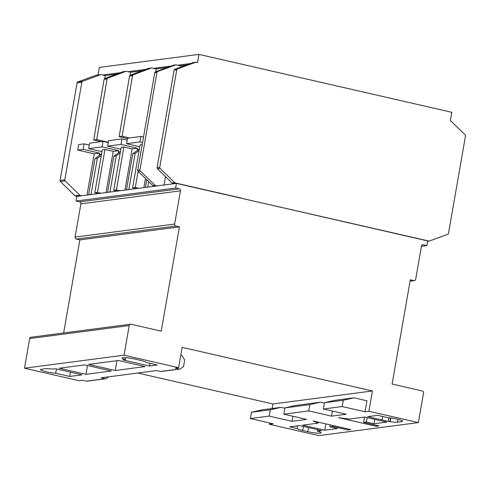 <?xml version="1.0" encoding="UTF-8"?>
<svg xmlns="http://www.w3.org/2000/svg" width="490" height="490" viewBox="0 0 490 490"><rect width="100%" height="100%" fill="white"/><g stroke="black" fill="none" stroke-linecap="round" stroke-linejoin="round"><path stroke-width="0.73" d="M56.43 368.946L55.676 373.233A9.635 1.231 9.9 0 1 46.213 371.757A9.635 1.231 9.9 0 1 40.517 369.601A9.635 1.231 9.9 0 1 41.301 369.264L45.729 368.688A9.635 1.231 9.9 0 1 52.436 369.111L55.437 368.719L82.081 374.826L69.69 376.443L55.676 373.233M388.858 417.75L388.233 421.345A9.635 1.231 9.9 0 1 384.907 420.671A9.635 1.231 9.9 0 1 382.077 419.936L367.727 416.647L377.68 415.349L387.688 417.639A9.635 1.231 9.9 0 1 397.611 419.262A9.635 1.231 9.9 0 1 402.621 421.253A9.635 1.231 9.9 0 1 401.831 421.59L397.408 422.172A9.635 1.231 9.9 0 1 390.138 421.663L390.781 417.982M368.89 411.263L418.368 422.601L423.544 392.955A1.684 1.55 82.5 0 0 422.307 390.965L392.116 384.05L410.314 279.759L413.866 280.574A1.684 1.55 82.5 0 0 415.679 279.276L421.474 246.047A1.684 1.55 -97.5 0 1 423.287 244.749L426.882 245.576L427.697 240.927L176.418 183.376L175.61 188.019L179.205 188.84A1.684 1.55 -97.5 0 1 180.443 190.837L174.642 224.065A1.684 1.55 82.5 0 0 175.879 226.061L179.432 226.876L161.228 331.16L131.038 324.245A1.684 1.55 82.5 0 0 129.225 325.544L124.056 355.183L178.605 367.678L182.151 347.367L372.437 390.959L368.89 411.263L365.019 411.772L366.937 400.796L353.939 397.819L335.135 400.275L324.478 402.713L323.382 409.003L346.216 414.228L331.559 416.145L332.447 411.073M372.437 390.959L272.881 403.974L272.091 408.519M269.574 422.944L269.341 424.285L318.812 435.616L418.368 422.601M284.868 408.268L280.935 407.362L270.278 409.799L269.182 416.09L250.378 418.546L273.212 423.777L269.341 424.285M324.411 403.092L320.478 402.192L309.821 404.63L308.725 410.914L283.839 414.173L306.673 419.403L292.016 421.32L292.898 416.249M59.308 368.217L85.952 374.317L111.389 370.991L84.752 364.891L59.308 368.217M88.623 364.382L115.26 370.483L145.132 366.581L118.488 360.475L88.623 364.382M124.056 355.183L24.5 368.204L79.049 380.699L82.369 380.265L86.363 381.177A1.684 1.55 82.5 0 0 86.871 381.202L105.675 378.746A1.684 1.55 82.5 0 0 106.33 378.482L108.633 376.828M178.605 367.678L175.285 368.113L179.279 369.025L160.475 371.487L156.482 370.575L101.173 377.802L105.166 378.721A1.684 1.55 82.5 0 0 105.675 378.746M122.91 359.899L149.554 365.999L157.296 364.989L146.106 362.422A9.635 1.231 9.9 0 0 140.416 360.346L135.338 359.188A9.635 1.231 9.9 0 0 122.053 358.025A9.635 1.231 9.9 0 0 125.379 359.574L122.91 359.899M386.702 422.111L364.627 417.057L349.143 419.079L338.474 417.633L376.24 426.282L379.003 425.92L363.605 422.392L366.367 422.031L373.98 423.777L386.702 422.111M388.233 421.345L390.138 421.663M323.382 409.003L342.185 406.541L365.019 411.772M308.725 410.914L331.559 416.145M269.182 416.09L292.016 421.32M317.643 429.699L317.385 431.176A9.635 1.231 9.9 0 1 321.091 432.829A9.635 1.231 9.9 0 1 307.806 431.672L302.728 430.508A9.635 1.231 9.9 0 1 297.13 428.579L297.608 425.816M317.385 431.176L321.661 430.618L299.586 425.559L289.627 426.863L297.13 428.579M337.475 428.548L329.868 426.802L332.63 426.441L348.029 429.969L350.797 429.608L313.036 420.959L318.169 423.127L302.679 425.155L324.754 430.214L337.475 428.548M176.418 183.376L76.869 196.392L76.054 201.035L79.656 201.862A1.684 1.55 -97.5 0 1 80.887 203.858L75.086 237.087A1.684 1.55 82.5 0 0 76.324 239.083L79.876 239.892L63.633 332.973M137.745 373.025L272.881 403.974M130.53 324.221L30.974 337.243A1.684 1.55 82.5 0 0 29.676 338.566L24.5 368.204M426.882 245.576L421.437 246.286M175.61 188.019L76.054 201.035M179.432 226.876L79.876 239.892M382.077 419.936L382.678 416.494M125.703 357.694L125.379 359.574M374.746 419.373L373.98 423.777M325.856 423.899L324.754 430.214M150.02 363.323L149.554 365.999M116.975 360.677L115.26 370.483M87.483 365.516L85.952 374.317M70.438 372.155L69.69 376.443M390.457 417.939L389.795 421.706M367.139 417.627L366.367 422.031M364.529 417.07L363.605 422.392M376.406 425.326L376.24 426.282M332.796 425.485L332.63 426.441M330.199 424.891L329.868 426.802M318.335 422.172L318.169 423.127M348.2 429.013L348.029 429.969M324.478 402.713L343.282 400.25L342.185 406.541M353.939 397.819L343.282 400.25M280.935 407.362L262.132 409.824L251.474 412.262L250.378 418.546M270.278 409.799L251.474 412.262M320.478 402.192L295.593 405.451L284.935 407.882L283.839 414.173M309.821 404.63L284.935 407.882M160.475 371.487A1.684 1.55 82.5 0 0 160.983 371.512L179.787 369.05A1.684 1.55 82.5 0 0 180.443 368.792L183.536 366.569L184.687 359.985L181.802 355.33L180.798 355.097M179.279 369.025A1.684 1.55 82.5 0 0 179.787 369.05M81.622 195.773L80.317 195.473A1.121 1.029 -97.5 0 1 79.827 195.204L65.145 180.914A1.121 1.029 -97.5 0 1 64.809 179.848L81.836 82.308A1.121 1.029 -97.5 0 1 82.528 81.322L100.879 74.596L102.698 75.013L120.369 72.704M81.836 82.308L77.077 82.933A1.121 1.029 -97.5 0 1 77.769 81.94L96.12 75.221L100.879 74.596M180.767 65.911L175.984 64.815L157.633 71.54A1.121 1.029 82.5 0 0 156.965 72.367L139.944 169.914A1.121 1.029 82.5 0 0 140.281 170.973L154.956 185.263A1.121 1.029 82.5 0 0 155.446 185.532L157.07 185.906M153.15 186.414L153.254 185.826A1.121 1.029 82.5 0 1 152.745 185.551L138.064 171.261A1.121 1.029 82.5 0 1 137.733 170.202L154.754 72.661A1.121 1.029 82.5 0 1 155.422 71.828L173.766 65.103L175.984 64.815M143.515 137.047L140.863 136.441L129.446 137.935L122.145 136.263L132.539 75.656A1.121 1.029 -97.5 0 1 133.207 74.823L151.582 67.939L156.169 68.992M151.582 67.939L148.599 68.331L130.218 75.215A1.121 1.029 -97.5 0 0 129.556 76.042L119.156 136.655L127.418 138.541M108.29 142.241L96.702 139.589L107.102 78.982A1.121 1.029 -97.5 0 1 107.763 78.149L126.138 71.27L130.726 72.318M126.138 71.27L123.155 71.656L104.78 78.541A1.121 1.029 -97.5 0 0 104.113 79.374L93.719 139.981L101.02 141.653L89.652 143.141L88.69 148.629L102.073 146.878L118.568 150.657L113.215 151.355L106.024 192.582M174.22 183.664L172.59 183.291A1.121 1.029 82.5 0 1 172.106 183.021L157.425 168.732A1.121 1.029 82.5 0 1 157.088 167.672L174.115 70.125A1.121 1.029 82.5 0 1 174.777 69.298L193.127 62.573L195.78 62.224L197.495 62.616L198.934 54.384L451.817 112.308L450.377 120.54L465.163 134.854A1.121 1.029 82.5 0 1 465.5 135.914L448.479 233.461A1.121 1.029 82.5 0 1 447.811 234.287L429.461 241.013A1.121 1.029 82.5 0 1 428.922 241.049L240.688 198.095M127.149 140.103L121.949 138.915L108.566 140.667L107.604 146.155L120.993 144.403L137.482 148.182L132.135 148.88L124.938 190.108M165.504 176.596L164.04 184.993M134.358 188.203L134.236 188.889M145.457 178.452L143.852 187.633M142.198 144.599L140.115 144.869L132.625 187.805L135.307 187.456L138.915 188.282M142.559 142.541L139.907 141.929L126.524 143.68L139.797 146.718M115.444 190.677L115.322 191.363M139.129 150.522L135.167 153.364L132.802 153.676L138.823 149.358L137.249 149.554L139.35 149.279M137.482 148.182L137.243 149.56M116.393 189.93L123.884 146.994L121.202 147.343L113.711 190.279L116.393 189.93L119.995 190.751M123.884 146.994L132.135 148.88M107.604 146.155L120.877 149.193M96.524 193.152L96.408 193.838M120.215 152.996L116.253 155.838L113.888 156.151L119.909 151.827L118.335 152.029L120.43 151.753M118.568 150.657L118.329 152.035M97.479 192.399L104.97 149.468L102.288 149.817L94.797 192.754L97.479 192.399L101.081 193.225M104.97 149.468L113.215 151.355M88.69 148.629L101.963 151.667M101.301 155.471L97.338 158.313L94.968 158.619L100.995 154.301L99.409 154.509L101.516 154.228M89.315 145.052L84.121 143.864L78.676 144.575L77.72 150.062L94.209 153.842L99.654 153.131L99.409 154.509M94.209 153.842L87.012 195.069M140.863 136.441L139.907 141.929M129.446 137.935L127.48 138.192L126.524 143.68M121.949 138.915L120.993 144.403M108.229 142.578L103.035 141.389L102.073 146.878M103.035 141.389L101.02 141.653M99.654 153.131L83.159 149.352L77.72 150.062M84.121 143.864L83.159 149.352M155.446 185.532L153.235 185.82L154.858 186.194M105.295 75.607L102.698 75.013M96.702 139.589L93.719 139.981M198.934 54.384L99.378 67.4L98.061 74.964M76.869 196.392L75.558 196.092A1.121 1.029 -97.5 0 1 75.068 195.822L60.392 181.533A1.121 1.029 -97.5 0 1 60.056 180.473L77.077 82.933M195.78 62.224L177.435 68.949A1.121 1.029 82.5 0 0 176.768 69.782L159.746 167.323A1.121 1.029 82.5 0 0 160.077 168.382L174.758 182.672A1.121 1.029 82.5 0 0 175.249 182.942L241.141 198.034M122.145 136.263L119.156 136.655M132.625 187.805L136.226 188.632M135.167 153.364L128.87 189.44L129.293 189.538M128.87 189.44L126.928 189.844M113.711 190.279L117.312 191.106M116.253 155.838L109.956 191.915L110.379 192.013M109.956 191.915L108.014 192.319M94.797 192.754L98.398 193.581M97.338 158.313L91.042 194.389L91.465 194.487M91.042 194.389L89.1 194.793M148.715 181.631L147.784 186.966L148.213 187.064M147.784 186.966L145.842 187.37M82.528 81.322L77.769 81.94M88.672 194.695L94.968 158.619M107.592 192.221L113.888 156.151M126.506 189.746L132.802 153.676M145.42 187.278L146.743 179.708M135.307 187.456L138.125 171.316M177.699 65.207L190.512 63.529M167.28 67.479L156.181 68.931L155.691 71.73M153.474 68.373L171.151 66.064M128.031 71.699L145.806 69.378M142.063 70.781L130.738 72.257L130.224 75.209L133.207 74.823M186.635 64.95L180.798 65.715L180.547 67.185M116.62 74.106L105.295 75.589L104.78 78.541L107.763 78.149M397.905 419.336L397.408 422.172M86.363 381.177L105.166 378.721M413.866 280.574L410.087 281.07M423.287 244.749L422.294 244.878M179.205 188.84L79.656 201.862M180.443 190.837L80.887 203.858M174.642 224.065L75.086 237.087M175.879 226.061L76.324 239.083M129.225 325.544L29.676 338.566M401.99 420.671L401.831 421.59M303.439 426.441L302.728 430.508M308.51 427.605L307.806 431.672M107.102 78.982L104.113 79.374M132.539 75.656L129.556 76.042M427.641 241.215L428.922 241.049M172.59 183.291L175.249 182.942M152.745 185.551L154.956 185.263M138.064 171.261L140.281 170.973M137.733 170.202L139.944 169.914M154.754 72.661L156.965 72.367M155.422 71.828L157.633 71.54M172.106 183.021L174.758 182.672M157.425 168.732L160.077 168.382M157.088 167.672L159.746 167.323M174.115 70.125L176.768 69.782M174.777 69.298L177.435 68.949M64.809 179.848L60.056 180.473M65.145 180.914L60.392 181.533M79.827 195.204L75.068 195.822M80.317 195.473L75.558 196.092M414.375 280.599L410.069 281.162M427.635 241.276L429.258 241.068"/></g></svg>
